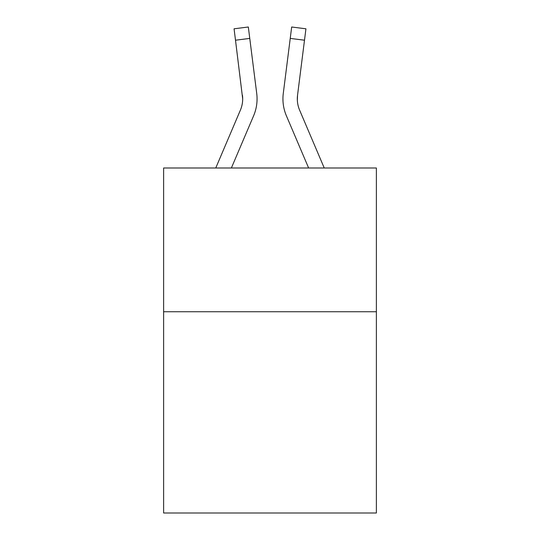 <?xml version="1.0" encoding="UTF-8"?>
<svg xmlns="http://www.w3.org/2000/svg" width="540" height="540" viewBox="0 0 540 540"><rect width="100%" height="100%" fill="white"/><g stroke="black" fill="none" stroke-linecap="round" stroke-linejoin="round"><path stroke-width="0.81" d="M376.38 311.749L376.38 513L163.62 513L163.62 167.994L376.38 167.994L376.38 311.749L163.62 311.749M231.376 167.994L253.618 115.769A43.126 43.126 0 0 0 256.723 93.467L249.763 38.407L235.501 40.21L234.063 28.802L248.326 27L249.763 38.407M215.757 167.994L240.388 110.14A28.748 28.748 0 0 0 242.69 98.935L235.501 40.21M257.013 100.98L257.06 98.854L257.013 100.98M256.507 91.746L256.723 93.467M308.624 167.994L286.382 115.769A43.126 43.126 0 0 1 283.277 93.467L291.674 27L305.937 28.802L291.674 27L305.937 28.802L291.674 27L305.937 28.802L291.674 27L305.937 28.802L291.674 27L305.937 28.802L291.674 27L305.937 28.802L304.499 40.21L290.237 38.407M324.243 167.994L299.612 110.14A28.748 28.748 0 0 1 297.54 95.269L297.344 100.278L297.54 95.269L297.344 100.278L297.54 95.269L297.344 100.278L297.54 95.269L297.344 100.278L297.54 95.269L297.344 100.278L297.54 95.269L297.344 100.278L297.54 95.269L297.344 100.278L297.54 95.269L297.344 100.278L297.54 95.269L297.344 100.278L297.54 95.269L304.499 40.21M240.388 110.14A28.748 28.748 0 0 0 242.69 98.935A28.748 28.748 0 0 1 240.388 110.14A28.748 28.748 0 0 0 242.69 98.935A28.748 28.748 0 0 1 240.388 110.14A28.748 28.748 0 0 0 242.69 98.935A28.748 28.748 0 0 1 240.388 110.14A28.748 28.748 0 0 0 242.69 98.935A28.748 28.748 0 0 1 240.388 110.14A28.748 28.748 0 0 0 242.69 98.935A28.748 28.748 0 0 1 240.388 110.14A28.748 28.748 0 0 0 242.69 98.935A28.748 28.748 0 0 1 240.388 110.14A28.748 28.748 0 0 0 242.69 98.935A28.748 28.748 0 0 1 240.388 110.14A28.748 28.748 0 0 0 242.69 98.935A28.748 28.748 0 0 1 240.388 110.14A28.748 28.748 0 0 0 242.69 98.935L242.46 95.269A28.748 28.748 0 0 1 240.388 110.14M299.612 110.14A28.748 28.748 0 0 1 297.31 98.928L297.31 98.928A28.748 28.748 0 0 0 299.612 110.14A28.748 28.748 0 0 1 297.31 98.928A28.748 28.748 0 0 0 299.612 110.14A28.748 28.748 0 0 1 297.31 98.928A28.748 28.748 0 0 0 299.612 110.14A28.748 28.748 0 0 1 297.31 98.928A28.748 28.748 0 0 0 299.612 110.14A28.748 28.748 0 0 1 297.31 98.928A28.748 28.748 0 0 0 299.612 110.14A28.748 28.748 0 0 1 297.31 98.928A28.748 28.748 0 0 0 299.612 110.14A28.748 28.748 0 0 1 297.31 98.928A28.748 28.748 0 0 0 299.612 110.14A28.748 28.748 0 0 1 297.31 98.928A28.748 28.748 0 0 0 299.612 110.14A28.748 28.748 0 0 1 297.31 98.928M282.987 100.98L282.94 98.854M283.277 93.467L283.493 91.746M305.937 28.802L291.674 27L305.937 28.802"/></g></svg>
